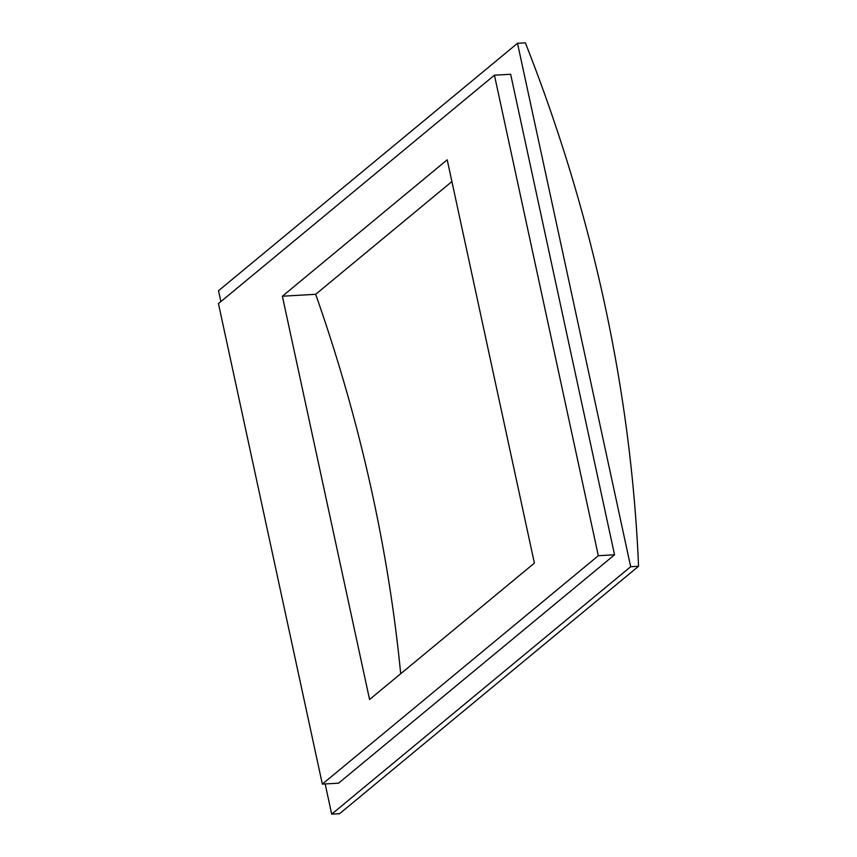 <?xml version="1.0" encoding="UTF-8"?>
<svg xmlns="http://www.w3.org/2000/svg" width="857" height="857" viewBox="0 0 857 857"><rect width="100%" height="100%" fill="white"/><g stroke="black" fill="none" stroke-linecap="round" stroke-linejoin="round"><path stroke-width="1.29" d="M282.371 296.211L447.204 159.809L534.393 563.103L369.571 699.505L282.371 296.211L315.676 294.305L451.907 181.566M400.701 673.731A1545.749 1297.841 50.4 0 0 315.676 294.305M220.87 301.578L218.524 290.727L517.51 43.3L525.384 42.85A1545.749 1297.841 -129.6 0 1 638.551 566.273L630.677 566.723L331.691 814.15L339.565 813.7L638.551 566.273M517.51 43.3L630.677 566.723M325.167 783.951L331.691 814.15M494.435 75.191L218.449 303.592L322.339 784.112L598.325 555.711L494.435 75.191L510.654 74.27L614.544 554.79L598.325 555.711M614.544 554.79L338.558 783.18L322.339 784.112"/></g></svg>
